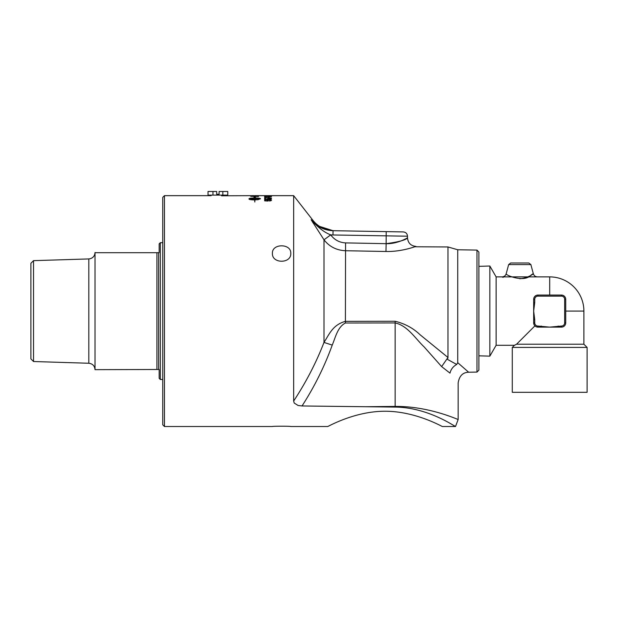 <?xml version="1.0" encoding="UTF-8"?>
<svg xmlns="http://www.w3.org/2000/svg" width="618" height="618" viewBox="0 0 618 618"><rect width="100%" height="100%" fill="white"/><g stroke="black" fill="none" stroke-linecap="round" stroke-linejoin="round"><path stroke-width="0.93" d="M272.407 253.372C271.843 243.307 291.348 243.307 290.784 253.372C291.348 263.84 271.843 263.84 272.407 253.372M258.478 196.362L258.478 196.516A2762.027 2685.905 -118.7 0 0 250.699 196.331L253.874 195.86L258.478 196.207M257.598 195.713L258.478 195.713M254.006 195.713L254.894 195.713L254.006 195.713M258.478 195.659L258.478 195.829A2762.027 2700.722 -102.7 0 0 250.699 195.751L251.58 195.721A2726.191 2666.253 80.6 0 1 254.006 195.736L254.894 195.744A2774.928 2714.333 78.9 0 1 257.598 195.767L258.478 195.659M254.006 195.659L251.58 195.659M251.58 195.759L250.699 195.713M251.58 196.238L251.58 196.292A2757.331 2683.935 63.2 0 1 257.598 196.424L256.532 195.991L251.58 196.238A2756.156 2682.738 63.2 0 1 257.598 196.369M250.699 196.153L258.478 196.261M334.122 230.715C324.991 230.22 317.853 226.667 312.708 220.039L293.658 195.659L254.894 195.659M265.732 195.751L265.246 195.721M270.8 195.782L264.558 195.721L270.815 195.721M270.815 195.736L271.348 195.751M264.705 195.751L265.246 195.736M268.506 196.995L269.34 196.995M269.34 196.949L268.506 197.358L269.34 196.949M266.868 199.066L269.077 198.579L271.503 199.12M265.47 199.235L270.676 198.648L271.503 199.066L269.602 199.614A116.223 9.278 -91.2 0 0 269.533 199.39L270.815 199.066L269.154 198.726L267.609 199.066L268.266 199.375A117.459 14.909 91.9 0 0 268.166 199.575A3366.532 3198.544 -143.6 0 0 264.666 199.405L264.666 198.602L265.47 198.602L265.47 199.235L267.293 199.328M264.666 198.648L265.47 198.648M267.609 199.066L268.266 199.429M269.533 199.436L270.815 199.066M254.662 199.498L249.209 198.95L254.662 199.498L254.662 198.347L249.209 198.896M254.662 197.451L253.936 197.397L254.747 196.825L255.558 197.528L254.832 197.466L254.832 197.999C258.27 198.03 260.147 198.27 260.479 198.702L257.737 199.807L257.737 199.375L260.294 198.896L254.832 198.347L254.832 199.498A9.958 2.549 -0 0 0 255.311 199.49L257.366 199.622L255.311 199.931A9.958 2.688 180 0 1 254.832 199.938L254.832 202.001L254.662 199.938C251.225 199.869 249.348 199.591 249.015 199.096L249.015 198.702C249.34 198.27 251.225 198.03 254.662 197.999L254.662 197.451M254.662 197.505L254.662 197.999M254.662 198.054C251.225 198.084 249.34 198.316 249.015 198.757L249.015 199.15M257.366 199.668L255.311 199.344M254.832 199.498L254.832 199.552A9.965 2.549 180 0 0 255.311 199.544L255.311 199.49M257.737 199.429L260.294 198.896M260.479 198.757C260.147 198.316 258.27 198.084 254.832 198.054L254.832 197.999M255.558 197.575L254.747 196.825M254.747 196.879L253.936 197.451M266.868 200.448L269.077 199.869L271.503 200.51M265.47 200.665L267.293 200.819L266.868 200.394L269.077 199.815L270.676 199.962L271.503 200.456L269.602 201.097A116.223 9.154 -91.4 0 0 269.533 200.835L270.815 200.456L269.154 200.054L267.609 200.464L268.266 200.819A117.459 14.716 92.3 0 0 268.166 201.059A3366.532 3156.505 -147.8 0 0 264.666 200.858L264.666 199.9L265.47 199.9L265.47 200.665L267.293 200.765M264.666 199.954L265.47 199.954M267.609 200.464L268.266 200.873M269.533 200.889L270.815 200.456M264.666 197.536L271.387 198.023M265.477 197.675L265.477 198.347L264.666 198.347L264.666 197.482L271.387 198.146L265.477 197.675M265.246 196.547L270.815 196.547M264.558 196.601L271.503 196.601M270.8 196.748L264.558 196.547L270.8 196.748M266.868 196.053L271.503 196.068M265.47 196.076L269.602 196.207A116.223 9.556 -90.4 0 0 269.533 196.13L268.266 196.122A117.459 15.357 90.7 0 0 268.166 196.192A3366.532 3293.855 -116.4 0 0 264.666 196.13L267.293 196.107M264.666 195.929L265.47 195.929M267.609 196.014L268.266 196.176M269.533 196.184L270.815 196.014M270.352 199.359L269.579 199.313M164.458 426.52L164.458 195.659L162.743 197.366L162.743 424.805L164.458 426.52L272.407 426.52C271.843 426.119 291.348 426.119 290.784 426.52L327.664 426.52C327.254 427.115 353.998 411.202 385.053 411.24C416.115 411.202 442.859 427.115 442.449 426.52L455.505 426.52L458.162 419.467L458.162 382.913C459.282 375.953 462.782 372.391 468.66 372.229L458.023 362.936M293.658 195.659L293.658 401.067L294.222 403.06L298.069 405.47L302.032 405.964L395.157 407.084C427.942 407.332 454.902 426.598 455.505 426.52M455.358 426.428L453.403 425.261M442.449 426.52C442.859 427.115 416.115 411.202 385.053 411.24C353.998 411.202 327.254 427.115 327.664 426.52M290.784 426.52C291.348 426.119 271.843 426.119 272.407 426.52M221.545 195.798L250.699 195.659M478.896 266.366L489.842 266.018L489.842 356.153L478.896 355.813M558.178 326.049L558.178 327.123L561.445 327.123A4.272 4.272 0 0 0 565.725 322.843L565.725 299.336A4.272 4.272 0 0 0 561.445 295.056L537.938 295.056A4.272 4.272 0 0 0 533.658 299.336L533.658 302.604L534.732 302.604L534.732 299.336A3.206 3.206 0 0 1 537.938 296.122L561.445 296.122A3.206 3.206 0 0 1 564.659 299.336L564.659 322.843A3.206 3.206 0 0 1 561.445 326.049L549.696 327.123L537.938 326.049A3.206 3.206 0 0 1 534.732 322.843L534.732 319.576L533.658 319.576L533.658 322.843A4.272 4.272 0 0 0 537.938 327.123L541.206 327.123L541.206 326.049M558.178 327.123L541.206 327.123M533.658 319.576L533.658 311.086L534.732 302.604M534.732 319.576L533.658 311.086L533.658 302.604M533.998 324.512L533.658 322.843L534.732 322.843M537.938 326.049L537.938 327.123L536.269 326.783M528.815 262.99L510.715 262.99L508.653 264.581L530.877 264.581L528.815 262.99M519.769 278.764C531.48 277.606 537.104 270.336 530.553 275.52C523.593 282.789 504.767 274.856 506.204 273.72L508.653 264.581M503.16 277.382L502.079 276.887L537.451 276.887C535.366 276.764 533.991 275.705 533.326 273.72L530.877 264.581M489.842 356.153L496.115 345.292L496.115 276.887L489.842 266.018M496.115 345.292L514.423 345.292L512.283 347.424L512.283 392.314L587.1 392.314L587.1 347.424L512.283 347.424M534.91 325.871L516.563 344.218L514.423 345.292M549.696 295.056L549.696 276.887L537.451 276.887M549.696 276.887A34.199 34.199 0 0 1 583.894 311.086L565.725 311.086M587.1 347.424L583.894 344.218L516.563 344.218M224.658 195.775L224.658 195.118M219.096 191.48L219.096 194.261L216.702 194.261L216.702 191.48L208.027 191.48L208.027 195.118L227.772 195.118L227.772 191.48L219.096 191.48M212.963 191.48L212.963 195.118M222.835 191.48L222.835 195.118M30.9 358.896L30.9 263.283L33.526 260.657L33.526 361.522L30.9 358.896M160.332 242.689L159.158 243.863L159.158 252.7L95.025 252.7L95.025 369.664L159.158 369.479L159.158 378.316L160.332 379.491L160.332 242.689L162.743 242.689M158.617 252.7L158.617 369.479M156.91 252.7L156.91 369.479M33.526 260.657L88.814 258.927L88.814 363.253L33.526 361.522M162.743 379.491L160.332 379.491M386.196 231.626L333.056 230.699L332.978 234.971L407.501 236.2C407.254 233.635 405.856 232.214 403.299 231.928L386.196 231.626L386.126 243.677C397.892 244.071 408.081 237.389 407.486 237.86C405.926 240 398.803 241.939 386.126 243.677L345.562 242.897C339.367 242.55 334.423 239.884 330.738 234.894L323.994 239.799C329.324 246.636 336.462 250.282 345.408 250.73L385.972 251.487C402.094 251.874 416.092 246.234 415.899 246.404C416.254 246.173 402.156 251.874 385.972 251.487L386.126 243.677M468.66 372.229L476.972 372.082L478.896 370.128L478.896 252.051L476.972 250.097L457.729 249.757L447.98 246.961L414.825 246.767M447.98 357.49L420.209 334.863C413.349 328.235 404.999 323.701 395.149 321.26L345.408 321.337C332.646 324.867 329.294 334.299 323.994 342.411L332.237 345.099C335.489 337.428 337.552 327.046 345.408 322.998L395.149 322.936C407.517 325.555 415.474 338.718 424.157 346.93L441.638 366.598L447.98 357.49L447.98 246.961M446.374 415.149L449.201 416.115M395.149 321.26L395.149 406.428C429.533 406.096 458.61 420.024 458.162 419.467C458.479 419.97 429.51 406.096 395.149 406.428L365.786 406.729M330.738 234.894L330.707 234.855C324.45 232.53 317.922 227.478 311.132 219.707C313.226 220.155 313.226 220.155 311.132 219.707L323.994 239.799L323.994 342.411C316.246 362.534 306.126 382.086 293.658 401.067M294.222 403.06L298.069 405.47M441.638 366.598L449.997 373.125C450.924 369.294 453.156 366.404 456.694 364.458L447.98 359.661A82.31 18.888 14.7 0 0 447.162 359.236M449.997 373.125C460.727 386.003 460.727 386.003 449.997 373.125M456.748 364.427L457.729 362.689L457.729 249.757M447.98 357.644L447.826 358.401M313.287 223.198L311.14 219.722M323.994 239.799L330.707 234.855A32.569 32.569 0 0 0 332.978 234.971M476.972 250.097L476.972 372.082M391.086 243.446L392.631 243.229M396.022 242.526L398.633 241.762M400.966 240.92L401.63 240.657M317.498 225.724L333.056 230.699C324.064 230.344 316.756 226.682 311.132 219.707M561.445 327.123L561.445 326.049M565.725 322.843L564.659 322.843M565.725 299.336L564.659 299.336M561.445 295.056L561.445 296.122M537.938 295.056L537.938 296.122M533.658 299.336L534.732 299.336M345.562 242.897L345.408 322.998M347.161 250.761L345.408 250.73M302.032 405.964C314.446 386.744 324.512 366.459 332.237 345.099M395.157 407.084L395.149 406.428M211.14 195.118L211.14 195.659L164.458 195.659M506.204 273.72C505.539 275.705 504.164 276.756 502.079 276.887L496.115 276.887M583.894 311.086L583.894 344.218M88.814 258.927L90.182 258.733C93.218 257.768 94.832 255.697 95.025 252.515M88.814 363.253C92.607 363.724 94.678 365.856 95.025 369.664M415.899 246.404C410.785 245.825 407.988 242.974 407.501 237.853L407.501 236.2"/></g></svg>
